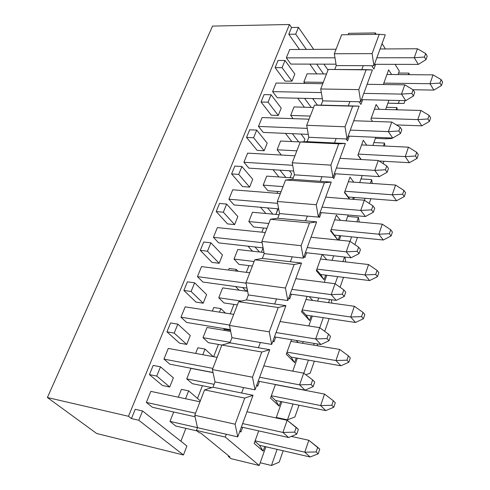 <?xml version="1.0" encoding="UTF-8"?>
<svg xmlns="http://www.w3.org/2000/svg" width="490" height="490" viewBox="0 0 490 490"><rect width="100%" height="100%" fill="white"/><g stroke="black" fill="none" stroke-linecap="round" stroke-linejoin="round"><path stroke-width="0.73" d="M183.45 454.983L138.774 420.273L131.436 418.57L128.472 416.28L47.395 397.531L96.683 433.509L183.45 454.983L186.904 445.998L142.559 410.963L138.774 420.273L183.45 454.983L96.683 433.509L47.395 397.531L128.472 416.28L131.436 418.57L138.774 420.273L142.559 410.963L186.904 445.998L183.45 454.983M135.228 409.309L142.559 410.963L135.228 409.309L131.436 418.57L135.228 409.309M181.435 389.36L188.632 390.849L200.324 400.838L188.632 390.849L185.539 398.731L188.632 390.849L181.435 389.36L178.336 397.206L181.435 389.36M153.205 365.405L160.5 366.826L173.368 377.821L160.5 366.826L156.733 376.087L169.705 386.99L173.368 377.821L169.705 386.99L156.733 376.087L149.432 374.617L162.447 385.489L169.705 386.99L162.447 385.489L149.432 374.617L156.733 376.087L160.5 366.826L153.205 365.405L149.432 374.617L153.205 365.405M202.793 354.723L205.004 349.076L197.85 347.796L195.632 353.419L197.85 347.796L205.004 349.076L213.236 356.628L205.004 349.076L202.793 354.723M170.594 322.935L166.943 331.846L174.207 333.096L177.846 324.135L170.594 322.935L177.846 324.135L190.273 335.546L186.727 344.415L179.505 343.135L186.727 344.415L174.207 333.096L166.943 331.846L179.505 343.135L166.943 331.846L170.594 322.935M190.273 335.546L177.846 324.135L174.207 333.096L186.727 344.415L190.273 335.546M228.554 270.064L229.179 268.483L228.554 270.064M246.341 272.342L248.945 265.617L246.341 272.342M252.571 251.205L247.958 246.176L252.571 251.205M261.899 232.186L263.528 227.991L261.899 232.186M265.874 213.493L260.49 207.276L265.874 213.493M276.973 193.299L277.677 191.48L276.973 193.299M278.963 176.97L273.016 169.705L278.963 176.97M291.82 141.567L285.45 133.378L291.82 141.567M304.413 107.23L297.736 98.208L304.413 107.23M313.324 99.482L313.68 98.564L313.324 99.482M316.736 73.898L309.839 64.123L316.736 73.898M299.494 49.453L288.782 34.276L291.556 27.501L289.461 24.5L128.472 416.28L289.461 24.5L212.55 26.08L47.395 397.531L212.55 26.08L289.461 24.5L291.556 27.501L288.782 34.276L299.494 49.453M180.89 441.245L185.888 428.352L180.89 441.245M197.488 398.413L202.407 385.716L197.488 398.413M213.652 356.702L218.411 344.421L213.652 356.702M223.887 330.285L224.267 329.305L223.434 328.502L224.267 329.305L223.887 330.285M212.36 311.058L213.756 307.518L212.36 311.058M230.263 313.827L233.914 304.406L230.263 313.827M239.114 290.196L235.543 286.534L239.114 290.196M196.025 302.128L183.891 290.454L187.425 281.824L183.891 290.454L191.112 291.495L194.634 282.822L187.425 281.824L194.634 282.822L206.633 294.613L203.197 303.206L196.025 302.128L203.197 303.206L191.112 291.495L183.891 290.454L196.025 302.128M200.3 250.372L203.724 242.017L200.3 250.372L207.478 251.223L210.896 242.826L203.724 242.017L210.896 242.826L222.485 254.965L219.159 263.289L212.023 262.401L200.3 250.372L212.023 262.401L219.159 263.289L207.478 251.223L200.3 250.372M216.2 211.545L219.514 203.448L216.2 211.545L223.336 212.213L226.643 204.073L219.514 203.448L226.643 204.073L237.846 216.543L234.618 224.61L227.532 223.899L216.2 211.545L227.532 223.899L234.618 224.61L223.336 212.213L216.2 211.545M231.611 173.913L234.826 166.061L231.611 173.913L238.704 174.403L241.907 166.514L234.826 166.061L241.907 166.514L252.742 179.285L249.612 187.113L242.568 186.574L231.611 173.913L242.568 186.574L249.612 187.113L238.704 174.403L231.611 173.913M246.55 137.414L249.667 129.801L246.55 137.414L253.6 137.745L256.705 130.095L249.667 129.801L256.705 130.095L267.191 143.141L264.153 150.736L257.152 150.357L246.55 137.414L257.152 150.357L264.153 150.736L253.6 137.745L246.55 137.414M271.313 115.205L261.048 102.012L264.073 94.619L261.048 102.012L268.048 102.19L271.068 94.766L264.073 94.619L271.068 94.766L281.217 108.063L278.265 115.438L271.313 115.205L278.265 115.438L268.048 102.19L261.048 102.012L271.313 115.205M275.117 67.645L278.057 60.472L275.117 67.645L282.075 67.681L285.002 60.472L278.057 60.472L285.002 60.472L294.833 74.008L291.967 81.162L285.058 81.077L275.117 67.645L285.058 81.077L291.967 81.162L282.075 67.681L275.117 67.645M281.34 155.036L277.138 149.775L280.586 141.028L277.138 149.775L281.34 155.036M263.265 132.416L258.481 126.426L262.083 117.569L258.481 126.426L263.265 132.416L308.271 134.37L263.265 132.416M253.691 227.005L248.822 221.541L252.485 212.262L279.098 214.706L252.485 212.262L248.822 221.541L253.691 227.005L266.928 228.334L253.691 227.005M304.829 83.441L303.843 82.075L307.101 73.819L303.843 82.075L304.829 83.441M293.112 118.641L290.68 115.438L294.031 106.943L290.68 115.438L293.112 118.641M208.391 342.675L203.007 337.677L207.019 327.498L230.674 331.412L207.019 327.498L203.007 337.677L208.391 342.675L221.909 345.034L208.391 342.675M186.757 378.862L190.904 368.364L186.757 378.862L214.099 384.313L186.757 378.862L192.325 383.682L186.757 378.862M175.745 426.018L169.981 421.388L173.681 412.017L169.981 421.388L175.745 426.018L197.035 430.924L175.745 426.018M239.047 264.392L234.018 259.069L237.791 249.508L234.018 259.069L239.047 264.392L252.368 266.039L239.047 264.392M267.901 190.72L263.185 185.128L266.744 176.118L263.185 185.128L267.901 190.72L281.052 191.743L267.901 190.72M223.954 302.93L218.754 297.761L222.644 287.9L218.754 297.761L223.954 302.93L237.356 304.921L223.954 302.93M202.921 282.05L197.458 276.623L201.531 266.603L197.458 276.623L202.921 282.05L246.997 288.114L202.921 282.05M186.629 322.457L180.975 317.202L185.177 306.856L180.975 317.202L186.629 322.457L230.312 329.629L186.629 322.457M146.345 402.425L150.834 391.375L146.345 402.425L195.541 413.229L146.345 402.425L152.421 407.294L146.345 402.425M163.942 359.115L168.284 348.427L163.942 359.115L212.85 368.394L163.942 359.115L169.803 364.186L163.942 359.115M218.712 242.893L213.432 237.313L217.376 227.599L213.432 237.313L218.712 242.893L263.099 247.879L261.421 252.228L263.093 247.879L218.712 242.893M248.859 168.131L243.922 162.27L247.634 153.137L243.922 162.27L248.859 168.131L293.712 171.059L248.859 168.131M234.018 204.943L228.91 199.216L232.738 189.795L228.91 199.216L234.018 204.943L278.663 208.881L234.018 204.943M277.248 97.743L272.618 91.642L276.109 83.043L272.618 91.642L277.248 97.743L322.371 98.76L277.248 97.743M290.821 64.074L286.338 57.869L289.731 49.515L286.338 57.869L290.821 64.074L336.024 64.19L290.821 64.074M230.453 330.321L224.267 329.305L230.453 330.321M304.915 139.129L303.886 141.806L304.915 139.129L301.044 134.058L304.915 139.129M291.666 173.595L290.068 177.735L291.666 173.595L289.4 170.777L291.666 173.595M278.02 209.071L275.962 214.418L277.793 208.801L278.02 209.071M247.205 289.192L246.427 291.219L247.205 289.192M219.477 312.161L220.868 308.602L213.756 307.518L220.868 308.602L225.425 313.079L220.868 308.602L219.477 312.161M246.133 291.176L242.581 287.501L246.133 291.176M235.623 270.97L236.247 269.384L229.179 268.483L236.247 269.384L238.06 271.282L236.247 269.384L235.623 270.97M259.553 252.013L254.959 246.966L259.553 252.013M272.814 214.13L267.46 207.889L272.814 214.13M285.866 177.447L279.943 170.159L285.866 177.447M298.68 141.898L292.34 133.678L298.68 141.898M311.23 107.42L304.584 98.361L311.23 107.42M312.644 98.545L317.434 105.136L312.644 98.545M323.51 73.953L316.65 64.141L323.51 73.953M306.348 49.417L295.691 34.171L288.782 34.276L295.691 34.171L298.459 27.373L291.556 27.501L298.459 27.373L313.698 49.374L298.459 27.373L295.691 34.171L306.348 49.417M323.939 64.159L328.031 70.064L323.939 64.159M281.217 108.063L271.068 94.766L268.048 102.19L278.265 115.438L281.217 108.063M294.833 74.008L285.002 60.472L282.075 67.681L291.967 81.162L294.833 74.008M267.191 143.141L256.705 130.095L253.6 137.745L264.153 150.736L267.191 143.141M252.742 179.285L241.907 166.514L238.704 174.403L249.612 187.113L252.742 179.285M237.846 216.543L226.643 204.073L223.336 212.213L234.618 224.61L237.846 216.543M222.485 254.965L210.896 242.826L207.478 251.223L219.159 263.289L222.485 254.965M206.633 294.613L194.634 282.822L191.112 291.495L203.197 303.206L206.633 294.613M296.848 150.822L277.138 149.775L296.848 150.822M300.382 141.978L280.586 141.028L300.382 141.978M307.236 128.38L258.481 126.426L307.236 128.38M309.061 119.193L262.083 117.569L309.061 119.193M268.796 223.489L248.822 221.541L268.796 223.489M323.296 82.332L303.843 82.075L323.296 82.332M326.518 73.978L307.101 73.819L326.518 73.978M310.262 116.081L290.68 115.438L310.262 116.081M313.582 107.481L294.031 106.943L313.582 107.481M230.184 342.345L203.007 337.677L230.184 342.345M213.046 372.621L190.904 368.364L213.046 372.621M211.79 387.608L192.325 383.682L211.79 387.608M197.476 427.672L169.981 421.388L197.476 427.672L194.75 415.275L204.55 389.893L212.979 387.235L215.018 381.912L212.397 369.57L221.866 345.046L229.994 342.841L231.96 337.696L229.449 325.409L238.599 301.705L246.439 299.923L248.344 294.949L245.931 282.718L254.775 259.798L262.346 258.414L264.196 253.6L261.868 241.429L270.431 219.251L277.744 218.24L279.533 213.579L277.297 201.476L285.584 180.002L292.653 179.34L294.386 174.826L292.23 162.784L300.26 141.984L307.101 141.653L308.774 137.274L306.703 125.305L314.482 105.148L321.097 105.117L322.726 100.879L320.73 88.978L328.276 69.433L320.73 88.978L322.726 100.879L321.097 105.117L314.482 105.148L306.703 125.305L308.774 137.274L307.101 141.653L300.26 141.984L292.23 162.784L294.386 174.826L292.653 179.34L285.584 180.002L277.297 201.476L279.533 213.579L277.744 218.24L270.431 219.251L261.868 241.429L264.196 253.6L262.346 258.414L254.775 259.798L245.931 282.718L248.344 294.949L246.439 299.923L238.599 301.705L229.449 325.409L231.96 337.696L229.994 342.841L221.866 345.046L212.397 369.57L215.018 381.912L212.979 387.235L204.55 389.893L194.75 415.275L197.482 427.672L237.766 436.872L235.12 424.199L194.75 415.275L235.12 424.199L244.767 398.094L204.55 389.893L244.767 398.094L253.024 395.301L212.979 387.235L241.613 392.998L243.628 387.572L215.018 381.912L255.027 389.826L252.491 377.208L212.397 369.57L252.491 377.208L261.801 352.016L221.866 345.046L261.801 352.016L269.751 349.695L229.994 342.841L258.426 347.741L260.374 342.498L231.96 337.696L271.693 344.409L269.255 331.846L229.449 325.409L269.255 331.846L278.247 307.518L238.599 301.705L278.247 307.518L285.915 305.638L246.439 299.923L274.676 304.014L276.556 298.943L248.344 294.949L287.789 300.535L285.45 288.034L245.931 282.718L285.45 288.034L294.141 264.52L254.775 259.798L294.141 264.52L301.534 263.063L262.346 258.414L290.38 261.74L292.199 256.84L264.196 253.6L303.347 258.126L301.099 245.686L261.868 241.429L301.099 245.686L309.502 222.956L270.431 219.251L309.502 222.956L316.638 221.884L277.744 218.24L305.57 220.849L307.334 216.108L279.533 213.579L318.39 217.113L316.234 204.74L277.297 201.476L316.234 204.74L324.362 182.752L285.584 180.002L324.362 182.752L331.252 182.047L292.653 179.34L320.27 181.275L321.979 176.688L294.386 174.826L332.949 177.429L330.879 165.124L292.23 162.784L330.879 165.124L338.743 143.833L300.26 141.984L338.743 143.833L345.407 143.478L307.101 141.653L334.511 142.958L336.158 138.511L308.774 137.274L347.049 139.001L345.052 126.769L306.703 125.305L345.052 126.769L352.671 106.152L314.482 105.148L359.109 106.122L321.097 105.117L348.298 105.834L349.903 101.528L322.726 100.879L360.701 101.785L358.784 89.627L320.73 88.978L358.784 89.627L366.165 69.647L328.276 69.433L372.394 69.917L366.165 69.647L358.784 89.627L360.701 101.785L372.394 69.917L360.701 101.785L349.903 101.528L348.298 105.834L359.109 106.122L352.671 106.152L345.052 126.769L347.049 139.001L359.109 106.122L347.049 139.001L336.158 138.511L334.511 142.958L345.407 143.478L338.743 143.833L330.879 165.124L332.949 177.429L345.407 143.478L332.949 177.429L321.979 176.688L320.27 181.275L331.252 182.047L324.362 182.752L316.234 204.74L318.39 217.113L331.252 182.047L318.39 217.113L307.334 216.108L305.57 220.849L316.638 221.884L309.502 222.956L301.099 245.686L303.347 258.126L316.638 221.884L303.347 258.126L292.199 256.84L290.38 261.74L301.534 263.063L294.141 264.52L285.45 288.034L287.789 300.535L301.534 263.063L287.789 300.535L276.556 298.943L274.676 304.014L285.915 305.638L278.247 307.518L269.255 331.846L271.693 344.409L285.915 305.638L271.693 344.409L260.374 342.498L258.426 347.741L269.751 349.695L261.801 352.016L252.491 377.208L255.027 389.826L269.751 349.695L255.027 389.826L243.628 387.572L241.613 392.998L253.024 395.301L244.767 398.094L235.12 424.199L237.766 436.872L253.024 395.301L237.766 436.872L197.482 427.672L196.423 430.428L197.482 427.672M254.12 261.507L234.018 259.069L254.12 261.507M263.988 252.522L237.791 249.508L263.988 252.522M283.03 186.61L263.185 185.128L283.03 186.61M293.185 177.956L266.744 176.118L293.185 177.956M241.405 301.068L218.754 297.761L241.405 301.068M247.64 291.391L222.644 287.9L247.64 291.391M246.017 283.165L197.458 276.623L246.017 283.165M249.765 272.783L201.531 266.603L249.765 272.783M229.583 325.054L180.975 317.202L229.583 325.054M233.712 314.36L185.177 306.856L233.712 314.36M199.957 401.788L150.834 391.375L199.957 401.788M195.081 416.763L152.421 407.294L195.081 416.763M217.119 357.339L168.284 348.427L217.119 357.339M213.021 372.498L169.803 364.186L213.021 372.498M262.095 242.63L213.432 237.313L262.095 242.63M265.304 232.536L217.376 227.599L265.304 232.536M292.677 165.289L243.922 162.27L292.677 165.289M294.931 155.802L247.634 153.137L294.931 155.802M277.64 203.356L228.91 199.216L277.64 203.356M280.347 193.562L232.738 189.795L280.347 193.562M321.33 92.573L272.618 91.642L321.33 92.573M322.769 83.692L276.109 83.043L322.769 83.692M334.988 57.82L286.338 57.869L334.988 57.82M336.067 49.239L289.731 49.515L336.067 49.239M334.762 69.47L336.25 65.58L334.327 53.753L341.646 34.79L334.327 53.753L336.25 65.58L334.762 69.47M348.09 34.698L348.611 33.326L348.09 34.698M230.992 458.646L228.364 456.502L228.616 455.816L228.364 456.502L230.992 458.646L259.247 465.5L230.992 458.646M199.258 432.737L196.423 430.428L199.258 432.737L200.827 433.099L229.908 456.876L228.364 456.502L229.908 456.876L200.827 433.099L199.258 432.737M363.219 65.678L336.25 65.58L373.931 65.715L372.088 53.624L334.327 53.753L372.088 53.624L379.242 34.263L341.646 34.79L379.242 34.263L385.269 34.815L379.242 34.263L372.088 53.624L373.931 65.715L385.269 34.815L373.931 65.715L363.219 65.678L361.755 69.623L363.219 65.678M374.868 34.325L375.383 32.934L348.611 33.326L375.383 32.934L376.247 34.306L375.383 32.934L374.868 34.325M382.059 43.573L385.428 48.951L382.059 43.573M395.087 64.349L399.289 71.056L398.578 73.047L408.991 73.12L409.211 74.664L408.991 73.12L408.452 74.658L408.991 73.12L398.578 73.047L399.289 71.056L395.087 64.349M405.034 100.628L404.054 103.433L387.878 103.194L386.42 107.292L396.912 107.567L397.249 109.803L396.912 107.567L396.141 109.772L396.912 107.567L386.42 107.292L388.919 100.266L387.878 103.194L398.358 103.445L404.054 103.433L405.034 100.628M392.024 138.008L391.847 138.511L385.967 138.811L375.395 138.345L373.901 142.566L384.479 143.056L384.932 146.044L384.479 143.056L383.456 145.971L384.479 143.056L373.901 142.566L375.769 137.304L375.395 138.345L385.967 138.811L391.847 138.511L392.024 138.008M383.927 161.271L383.119 163.593L383.927 161.271M362.196 175.53L360.989 178.917L371.653 179.634L372.253 183.438L371.653 179.634L370.366 183.309L371.653 179.634L360.989 178.917L362.196 175.53M370.881 198.75L369.246 203.448L370.881 198.75M348.176 215.012L347.686 216.402L358.435 217.358L359.201 222.043L358.435 217.358L356.867 221.829L358.435 217.358L347.686 216.402L348.176 215.012M357.418 237.417L354.907 244.645L357.418 237.417M344.923 257.066L345.744 261.923L344.923 257.066M343.527 277.334L340.072 287.256L343.527 277.334M331.277 299.709L331.877 303.139L331.277 299.709M329.176 318.561L324.858 330.964L324.374 331.105L324.858 330.964L329.176 318.561M317.251 343.907L317.587 345.775L317.251 343.907M314.347 361.161L310.139 373.257L305.778 374.721L310.139 373.257L314.347 361.161M299.016 405.205L294.925 416.966L287.471 419.82L276.305 417.455L276.133 417.939L281.879 401.751L276.305 417.455L287.471 419.82L294.925 416.966L299.016 405.205M283.159 450.769L279.19 462.168L271.46 465.482L260.214 462.774L259.247 465.5L225.241 437.062L196.423 430.428L225.241 437.062L226.288 434.25L225.241 437.062L259.247 465.5L265.892 446.794L260.214 462.774L271.46 465.482L279.19 462.168L283.159 450.769M292.744 371.144L297.344 358.196L292.744 371.144M302.63 343.3L303.23 341.61L302.63 343.3M308.786 325.966L312.308 316.056L308.786 325.966M317.6 301.148L318.721 297.981L317.6 301.148M324.276 282.332L326.787 275.264L324.276 282.332M332.079 260.349L333.696 255.805L332.079 260.349M339.252 240.155L340.813 235.751L339.252 240.155M346.105 220.843L347.686 216.402L346.105 220.843M353.731 199.369L354.405 197.464L353.731 199.369M359.697 182.568L360.989 178.917L359.697 182.568M372.872 145.463L373.901 142.566L372.872 145.463M385.642 109.484L386.42 107.292L385.642 109.484M398.039 74.572L398.578 73.047L398.039 74.572M375.634 64.3L373.895 69.047L371.72 65.703L373.895 69.047L375.634 64.3M388.613 69.843L391.59 74.517L388.613 69.843L383.548 83.919L388.613 69.843M383.952 84.543L383.548 83.919L383.952 84.543M362.674 99.672L360.934 104.431L359.096 101.749L360.934 104.431L362.674 99.672M372.529 121.391L370.912 119.027L376.13 104.523L379.334 109.307L376.13 104.523L370.912 119.027L372.529 121.391M349.309 136.153L347.563 140.918L346.154 138.964L347.563 140.918L349.309 136.153M360.995 159.52L357.89 155.22L363.274 140.269L366.728 145.169L363.274 140.269L357.89 155.22L360.995 159.52M335.521 173.791L333.776 178.556L332.906 177.423L333.776 178.556L335.521 173.791M349.419 199.026L344.464 192.539L350.013 177.117L353.768 182.157L350.013 177.117L344.464 192.539L349.419 199.026M353.333 197.384L352.659 199.283L353.333 197.384M321.293 212.642L319.541 217.413L318.671 216.341L319.541 217.413L321.293 212.642M337.886 240.014L330.609 231.041L336.33 215.128L340.44 220.322L336.33 215.128L330.609 231.041L337.886 240.014M339.729 235.641L338.167 240.045L339.729 235.641M306.593 252.76L304.841 257.532L303.947 256.49L304.841 257.532L306.593 252.76M322.359 254.531L326.744 259.737L322.359 254.531M325.697 275.129L324.055 279.747L316.307 270.786L322.163 254.512L316.307 270.786L324.055 279.747L325.697 275.129M291.403 294.221L289.657 298.986L288.726 297.981L289.657 298.986L291.403 294.221M309.276 296.683L312.675 300.462L309.276 296.683M311.205 315.891L309.564 320.509L301.534 311.83L307.095 296.383L301.534 311.83L309.564 320.509L311.205 315.891M242.642 427.323L240.909 432.058L239.861 431.163L240.909 432.058L242.642 427.323M264.765 446.531L263.13 451.131L254.175 443.444L258.696 430.882L254.175 443.444L263.13 451.131L264.765 446.531M259.455 381.428L257.716 386.175L256.711 385.238L257.716 386.175L259.455 381.428M280.764 401.524L279.122 406.13L270.498 398.088L275.392 384.491L270.498 398.088L279.122 406.13L280.764 401.524M275.699 337.083L273.953 341.842L272.985 340.875L273.953 341.842L275.699 337.083M296.236 358L294.594 362.612L286.276 354.239L291.513 339.68L286.276 354.239L294.594 362.612L296.236 358M296.193 340.452L298.245 342.577L296.193 340.452M399.393 100.505L398.358 103.445L399.393 100.505M386.334 137.763L385.967 138.811L386.334 137.763M365.111 198.303L364.425 200.269L365.111 198.303M351.606 236.835L350.032 241.319L351.606 236.835M344.531 257.023L342.927 261.599L344.531 257.023M337.665 276.611L335.154 283.777L337.665 276.611M329.648 299.482L328.527 302.673L329.648 299.482M323.265 317.685L319.75 327.718L323.265 317.685M314.249 343.416L313.649 345.125L314.249 343.416M308.394 360.126L303.8 373.221L308.394 360.126M293.014 403.999L287.471 419.82L293.014 403.999M277.107 449.379L271.46 465.482L277.107 449.379M346.24 138.964L347.563 140.918L346.24 138.964M361.21 159.532L357.957 155.03L361.21 159.532M332.973 177.362L333.776 178.556L332.973 177.362M349.707 199.05L344.611 192.123L349.707 199.05M318.733 216.188L319.541 217.413L318.733 216.188M337.929 240.014L330.842 230.392L337.929 240.014M304.021 256.276L304.841 257.532L304.021 256.276M320.613 274.498L324.055 279.747L320.613 274.498L316.632 269.886L320.613 274.498L369.607 280.568L320.613 274.498M288.824 297.7L289.657 298.986L288.824 297.7M306.079 315.131L309.564 320.509L306.079 315.131L301.956 310.66L306.079 315.131L355.477 322.469L306.079 315.131M240.045 430.667L240.909 432.058L240.045 430.667M259.522 445.324L263.13 451.131L259.522 445.324L254.923 441.361L259.522 445.324L310.109 456.986L259.522 445.324M256.864 384.822L257.716 386.175L256.864 384.822M275.564 400.477L279.122 406.13L275.564 400.477L271.129 396.33L275.564 400.477L325.752 410.602L275.564 400.477M273.114 340.526L273.953 341.842L273.114 340.526M291.072 357.1L294.594 362.612L291.072 357.1L286.797 352.788L291.072 357.1L340.862 365.791L291.072 357.1M380.075 48.982L417.419 48.761L380.075 48.982M418.307 64.41L374.452 64.294L418.307 64.41L414.271 57.747L376.841 57.783L414.271 57.747L417.419 48.761L425.663 53.514L427.213 56.136L426 59.651L418.307 64.41L426 59.651L424.444 57.036L414.271 57.747L418.307 64.41M386.947 74.48L433.019 74.866L386.947 74.48M433.852 90.087L413.015 89.737L433.852 90.087L430.006 83.729L383.835 83.122L430.006 83.729L433.019 74.866L441.123 79.594L442.605 82.093L441.441 85.566L433.852 90.087L441.441 85.566L439.953 83.067L430.006 83.729L433.852 90.087M367.114 84.305L404.771 84.831L367.114 84.305M405.702 100.646L361.485 99.648L405.702 100.646L401.524 94.098L363.782 93.382L401.524 94.098L404.771 84.831L413.101 89.793L414.712 92.365L413.456 95.997L405.702 100.646L413.456 95.997L411.845 93.425L401.524 94.098L405.702 100.646M421.792 125.838L417.811 119.609L371.255 118.078L417.811 119.609L420.916 110.464L374.458 109.172L420.916 110.464L417.811 119.609L421.792 125.838L396.379 124.919L421.792 125.838L429.436 121.428L427.899 118.978L417.811 119.609L427.899 118.978L429.105 115.395L420.916 110.464L429.105 115.395L430.637 117.851L429.436 121.428L421.792 125.838M353.743 120.742L391.724 122.059L353.743 120.742M392.698 138.039L348.114 136.097L392.698 138.039L388.368 131.626L350.313 130.101L388.368 131.626L391.724 122.059L400.134 127.235L401.806 129.758L400.514 133.507L392.698 138.039L400.514 133.507L398.836 130.989L388.368 131.626L392.698 138.039M409.358 162.711L405.236 156.61L358.294 154.105L405.236 156.61L408.44 147.178L361.596 144.924L408.44 147.178L405.236 156.61L409.358 162.711L379.033 160.996L409.358 162.711L417.057 158.417L415.465 156.016L405.236 156.61L415.465 156.016L416.708 152.323L408.44 147.178L416.708 152.323L418.295 154.724L417.057 158.417L409.358 162.711M339.956 158.337L378.249 160.493L339.956 158.337M379.272 176.645L334.315 173.711L379.272 176.645L374.783 170.379L336.41 167.996L374.783 170.379L378.249 160.493L386.745 165.908L388.478 168.376L387.143 172.247L379.272 176.645L387.143 172.247L385.403 169.779L374.783 170.379L379.272 176.645M396.526 200.747L392.257 194.787L344.929 191.247L392.257 194.787L395.571 185.055L348.335 181.778L395.571 185.055L392.257 194.787L396.526 200.747L348.329 196.992L396.526 200.747L404.287 196.582L402.639 194.242L392.257 194.787L402.639 194.242L403.919 190.426L395.571 185.055L403.919 190.426L405.561 192.772L404.287 196.582L396.526 200.747M325.715 197.151L364.327 200.208L325.715 197.151M365.399 216.531L320.074 212.531L365.399 216.531L360.744 210.418L322.053 207.129L360.744 210.418L364.327 200.208L372.915 205.861L374.703 208.268L373.325 212.268L365.399 216.531L373.325 212.268L371.524 209.867L360.744 210.418L365.399 216.531M383.284 240.014L378.862 234.208L331.142 229.559L378.862 234.208L382.28 224.157L334.652 219.796L382.28 224.157L378.862 234.208L383.284 240.014L334.688 235.139L383.284 240.014L391.1 235.984L389.391 233.706L378.862 234.208L389.391 233.706L390.714 229.761L382.28 224.157L390.714 229.761L392.416 232.052L391.1 235.984L383.284 240.014M311.003 237.246L349.94 241.252L311.003 237.246M351.06 257.752L305.362 252.626L351.06 257.752L346.234 251.817L307.224 247.554L346.234 251.817L349.94 241.252L358.613 247.174L360.469 249.514L359.041 253.649L351.06 257.752L359.041 253.649L357.173 251.315L346.234 251.817L351.06 257.752M320.54 259.02L368.554 264.545L320.54 259.02M369.607 280.568L365.026 274.933L316.908 269.108L365.026 274.933L368.554 264.545L377.073 270.4L378.844 272.618L377.478 276.685L369.607 280.568L377.478 276.685L375.708 274.474L365.026 274.933L369.607 280.568M295.801 278.681L335.056 283.71L295.801 278.681M336.232 300.388L290.166 294.049L336.232 300.388L331.222 294.637L291.893 289.339L331.222 294.637L335.056 283.71L343.815 289.902L345.75 292.169L344.268 296.45L336.232 300.388L344.268 296.45L342.332 294.19L331.222 294.637L336.232 300.388M305.962 299.525L354.368 306.281L305.962 299.525M355.477 322.469L350.724 317.012L302.214 309.937L350.724 317.012L354.368 306.281L362.98 312.393L364.811 314.549L363.402 318.751L355.477 322.469L363.402 318.751L361.565 316.607L350.724 317.012L355.477 322.469M282.92 432.431L287.177 420.279L246.985 411.759L287.177 420.279L282.92 432.431L242.648 423.58L282.92 432.431L294.564 432.156L296.211 427.39L287.177 420.279L298.379 429.399L296.738 434.152L288.549 437.509L241.374 427.041L288.549 437.509L282.92 432.431L288.549 437.509L296.738 434.152L294.564 432.156L282.92 432.431M310.109 456.986L304.786 452.178L255.112 440.835L304.786 452.178L308.829 440.277L291.262 436.394L308.829 440.277L304.786 452.178L310.109 456.986L318.2 453.832L310.109 456.986M299.592 384.864L303.702 373.141L263.822 365.865L303.702 373.141L299.592 384.864L259.633 377.276L299.592 384.864L311.052 384.527L312.644 379.928L303.702 373.141L312.644 379.928L314.733 382.029L313.147 386.616L305.007 390.187L258.199 381.183L305.007 390.187L299.592 384.864L305.007 390.187L313.147 386.616L311.052 384.527L299.592 384.864M325.752 410.602L320.632 405.561L271.344 395.73L320.632 405.561L324.533 394.07L275.349 384.607L324.533 394.07L320.632 405.561L325.752 410.602L333.788 407.245L325.752 410.602M315.689 338.958L319.651 327.645L280.084 321.532L319.651 327.645L315.689 338.958L276.042 332.557L315.689 338.958L326.965 338.566L328.502 334.125L319.651 327.645L328.502 334.125L330.511 336.318L328.98 340.746L320.889 344.507L274.455 336.881L320.889 344.507L315.689 338.958L320.889 344.507L328.98 340.746L326.965 338.566L315.689 338.958M340.862 365.791L335.932 360.536L287.036 352.126L335.932 360.536L339.705 349.431L290.907 341.365L339.705 349.431L335.932 360.536L340.862 365.791L348.849 362.245L340.862 365.791M425.663 53.514L417.419 48.761L414.271 57.747L424.444 57.036L425.663 53.514L424.444 57.036L426 59.651L427.213 56.136L425.663 53.514M441.123 79.594L433.019 74.866L430.006 83.729L439.953 83.067L441.123 79.594L439.953 83.067L441.441 85.566L442.605 82.093L441.123 79.594M413.101 89.793L404.771 84.831L401.524 94.098L411.845 93.425L413.101 89.793L411.845 93.425L413.456 95.997L414.712 92.365L413.101 89.793M400.134 127.235L391.724 122.059L388.368 131.626L398.836 130.989L400.134 127.235L398.836 130.989L400.514 133.507L401.806 129.758L400.134 127.235M386.745 165.908L378.249 160.493L374.783 170.379L385.403 169.779L386.745 165.908L385.403 169.779L387.143 172.247L388.478 168.376L386.745 165.908M372.915 205.861L364.327 200.208L360.744 210.418L371.524 209.867L372.915 205.861L371.524 209.867L373.325 212.268L374.703 208.268L372.915 205.861M358.613 247.174L349.94 241.252L346.234 251.817L357.173 251.315L358.613 247.174L357.173 251.315L359.041 253.649L360.469 249.514L358.613 247.174M377.073 270.4L368.554 264.545L365.026 274.933L375.708 274.474L377.073 270.4L375.708 274.474L377.478 276.685L378.844 272.618L377.073 270.4M343.815 289.902L335.056 283.71L331.222 294.637L342.332 294.19L343.815 289.902L342.332 294.19L344.268 296.45L345.75 292.169L343.815 289.902M362.98 312.393L354.368 306.281L350.724 317.012L361.565 316.607L362.98 312.393L361.565 316.607L363.402 318.751L364.811 314.549L362.98 312.393M319.756 449.171L318.2 453.832L316.136 451.945L304.786 452.178L316.136 451.945L317.704 447.278L308.829 440.277L319.756 449.171L317.704 447.278L316.136 451.945L318.2 453.832L319.756 449.171M335.295 402.749L333.788 407.245L331.804 405.267L320.632 405.561L331.804 405.267L333.316 400.759L324.533 394.07L333.316 400.759L335.295 402.749L333.316 400.759L331.804 405.267L333.788 407.245L335.295 402.749M350.301 357.896L348.849 362.245L346.938 360.181L335.932 360.536L346.938 360.181L348.402 355.826L339.705 349.431L348.402 355.826L350.301 357.896L348.402 355.826L346.938 360.181L348.849 362.245L350.301 357.896M430.637 117.851L429.105 115.395L427.899 118.978L429.436 121.428L430.637 117.851M418.295 154.724L416.708 152.323L415.465 156.016L417.057 158.417L418.295 154.724M405.561 192.772L403.919 190.426L402.639 194.242L404.287 196.582L405.561 192.772M392.416 232.052L390.714 229.761L389.391 233.706L391.1 235.984L392.416 232.052M298.379 429.399L296.211 427.39L294.564 432.156L296.738 434.152L298.379 429.399M314.733 382.029L312.644 379.928L311.052 384.527L313.147 386.616L314.733 382.029M330.511 336.318L328.502 334.125L326.965 338.566L328.98 340.746L330.511 336.318"/></g></svg>
